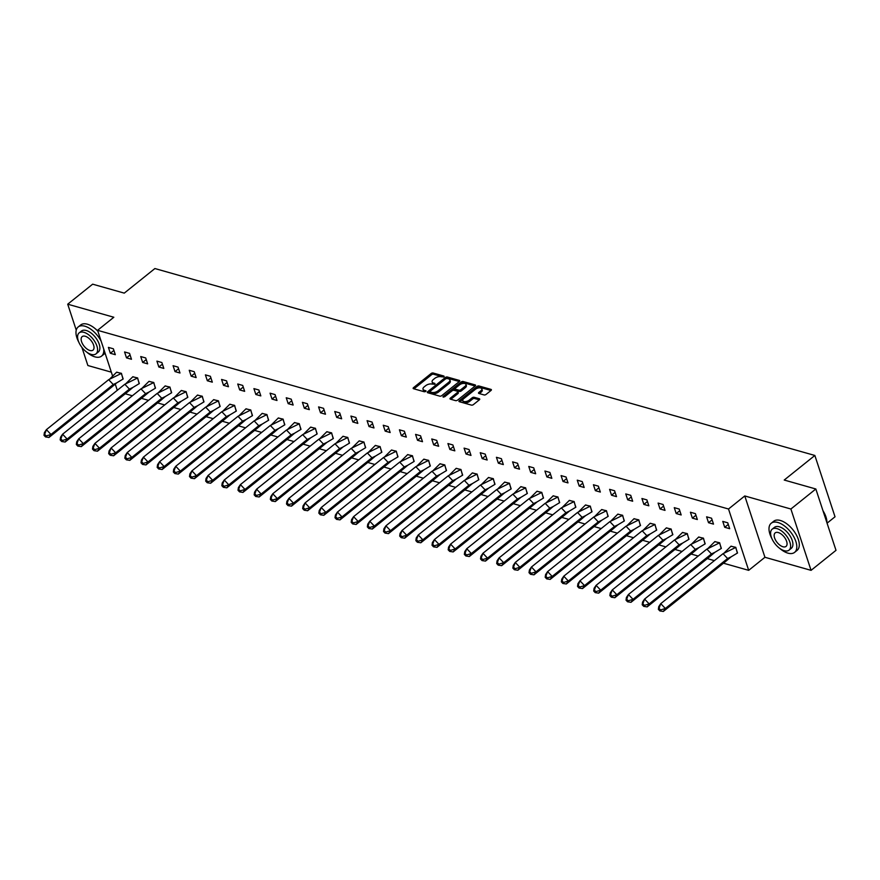 <?xml version="1.0" encoding="UTF-8"?>
<svg xmlns="http://www.w3.org/2000/svg" width="880" height="880" viewBox="0 0 880 880"><rect width="100%" height="100%" fill="white"/><g stroke="black" fill="none" stroke-linecap="round" stroke-linejoin="round"><path stroke-width="1.32" d="M443.971 376.816L443.949 376.068L433.136 373.01A1.463 0.737 -18.2 0 0 431.145 373.505L413.523 387.651A1.463 0.737 -18.2 0 0 413.138 388.399A1.463 0.737 -18.2 0 0 413.556 388.729L424.369 391.787L426.03 390.918L424.336 390.291A4.697 2.365 -18.2 0 1 423.016 389.246A4.697 2.365 -18.2 0 1 424.215 386.859L425.689 385.682A4.697 2.365 -18.2 0 1 432.069 384.087L434.874 384.131L434.841 383.383L433.444 382.987A4.697 2.365 -18.2 0 1 432.124 381.931A4.697 2.365 -18.2 0 1 433.323 379.544L434.786 378.367A4.697 2.365 -18.2 0 1 441.177 376.772L443.971 376.816M811.063 570.35L790.889 509.014L744.777 495.957L764.94 557.282L811.063 570.35L836 550.33L815.837 488.994L784.223 480.04L814.858 455.466L154.891 268.543L124.267 293.128L92.653 284.174L67.716 304.194L76.252 330.165M81.917 347.402L87.879 365.519L111.331 372.163M815.837 488.994L790.889 509.014M484.066 394.933A1.463 0.737 -18.2 0 0 486.068 394.427L491.007 390.467A1.463 0.737 -18.2 0 0 491.392 389.719A1.463 0.737 -18.2 0 0 490.974 389.389L478.973 385.99A1.463 0.737 -18.2 0 0 476.971 386.485L459.349 400.631A1.463 0.737 -18.2 0 0 458.975 401.379A1.463 0.737 -18.2 0 0 459.382 401.709L471.383 405.108A1.463 0.737 -18.2 0 0 473.385 404.613L479.358 399.817A1.463 0.737 -18.2 0 0 479.732 399.069A1.463 0.737 -18.2 0 0 479.325 398.739L474.177 397.287A1.463 0.737 -18.2 0 0 472.186 397.782L469.227 400.158A3.927 1.969 -18.2 0 1 465.377 401.621A3.927 1.969 -18.2 0 1 462.781 400.62A3.927 1.969 -18.2 0 1 463.782 398.618L475.387 389.301A3.927 1.969 -18.2 0 1 479.226 387.849A3.927 1.969 -18.2 0 1 481.833 388.85A3.927 1.969 -18.2 0 1 480.832 390.852L478.896 392.403A1.463 0.737 -18.2 0 0 478.522 393.151A1.463 0.737 -18.2 0 0 478.929 393.47L484.066 394.933M112.596 376.002L97.57 330.308L113.828 317.251L67.716 304.194M97.57 330.308L728.519 509.003L748.682 570.339L723.459 563.2M744.777 495.957L728.519 509.003M459.371 381.502A1.463 0.737 -18.2 0 0 459.745 380.754A1.463 0.737 -18.2 0 0 459.338 380.424L447.337 377.025A1.463 0.737 -18.2 0 0 445.335 377.52L427.713 391.677A1.463 0.737 -18.2 0 0 427.328 392.425A1.463 0.737 -18.2 0 0 427.746 392.744L439.747 396.143A1.463 0.737 -18.2 0 0 441.749 395.648L459.371 381.502M463.155 381.513L475.156 384.912A1.463 0.737 -18.2 0 1 475.563 385.231A1.463 0.737 -18.2 0 1 475.189 385.979L457.567 400.125A1.463 0.737 -18.2 0 1 455.565 400.631L450.428 399.168A1.463 0.737 -18.2 0 1 450.021 398.849A1.463 0.737 -18.2 0 1 450.395 398.101L457.545 392.359A1.463 0.737 -18.2 0 0 457.919 391.611A1.463 0.737 -18.2 0 0 457.501 391.292L454.091 390.324A1.463 0.737 -18.2 0 0 452.1 390.819L444.653 396.792L442.97 396.913L443.234 396.385L461.153 382.008A1.463 0.737 -18.2 0 1 463.155 381.513L463.551 382.734L475.145 386.023M827.068 523.171L835.021 516.791L814.858 455.466M117.293 390.302L115.148 383.779M714.373 560.626L707.3 558.624M698.214 556.05L691.13 554.037M682.044 551.463L674.96 549.461M665.874 546.887L658.79 544.885M649.704 542.311L642.631 540.298M633.545 537.724L626.461 535.722M617.375 533.148L610.291 531.146M601.205 528.572L594.121 526.57M585.035 523.996L577.951 521.983M568.865 519.409L561.792 517.407M552.706 514.833L545.622 512.831M536.536 510.257L529.452 508.244M520.366 505.681L513.282 503.668M504.196 501.094L497.123 499.092M488.037 496.518L480.953 494.516M471.867 491.942L464.783 489.929M455.697 487.355L448.613 485.353M439.527 482.779L432.454 480.777M423.368 478.203L416.284 476.201M407.198 473.627L400.114 471.614M391.028 469.04L383.944 467.038M374.858 464.464L367.774 462.462M358.688 459.888L351.615 457.875M342.529 455.301L335.445 453.299M326.359 450.725L319.275 448.723M310.189 446.149L303.105 444.147M294.019 441.573L286.946 439.56M277.86 436.986L270.776 434.984M261.69 432.41L254.606 430.408M245.52 427.834L238.436 425.821M229.35 423.247L222.277 421.245M213.191 418.671L206.107 416.669M197.021 414.095L189.937 412.093M180.851 409.519L173.767 407.506M164.681 404.932L157.597 402.93M148.511 400.356L141.438 398.354M132.352 395.78L125.268 393.767M110.341 353.276L115.313 354.684L113.377 348.799L108.405 347.391L110.341 353.276L113.905 350.416M122.991 379.115L121.44 373.329L116.578 372.251M126.5 357.863L131.483 359.271L129.547 353.375L124.564 351.967L126.5 357.863L130.075 354.992M139.161 383.691L137.61 377.916L132.737 376.827M142.67 362.439L147.642 363.847L145.706 357.962L140.734 356.554L142.67 362.439L146.245 359.568M155.331 388.267L153.78 382.492L148.907 381.403M158.84 367.015L163.812 368.423L161.876 362.538L156.904 361.13L158.84 367.015L162.404 364.155M171.49 392.854L169.939 387.068L165.077 385.99M175.01 371.591L179.982 373.01L178.046 367.114L173.074 365.706L175.01 371.591L178.574 368.731M187.66 397.43L186.109 391.655L181.247 390.566M191.18 376.178L196.152 377.586L194.216 371.701L189.244 370.282L191.18 376.178L194.744 373.307M203.83 402.006L202.279 396.231L197.406 395.142M207.339 380.754L212.322 382.162L210.386 376.277L205.403 374.869L207.339 380.754L210.914 377.894M220 406.582L218.449 400.807L213.576 399.718M223.509 385.33L228.481 386.738L226.545 380.853L221.573 379.445L223.509 385.33L227.084 382.47M236.17 411.169L234.619 405.383L229.746 404.305M239.679 389.917L244.651 391.325L242.715 385.429L237.743 384.021L239.679 389.917L243.243 387.046M252.329 415.745L250.778 409.97L245.916 408.881M255.849 394.493L260.821 395.901L258.885 390.016L253.913 388.608L255.849 394.493L259.413 391.622M268.499 420.321L266.948 414.546L262.086 413.457M272.008 399.069L276.991 400.477L275.055 394.592L270.072 393.184L272.008 399.069L275.583 396.209M284.669 424.908L283.118 419.122L278.245 418.044M288.178 403.645L293.15 405.053L291.214 399.168L286.242 397.76L288.178 403.645L291.753 400.785M300.839 429.484L299.288 423.698L294.415 422.62M304.348 408.232L309.32 409.64L307.384 403.755L302.412 402.336L304.348 408.232L307.912 405.361M316.998 434.06L315.447 428.285L310.585 427.196M320.518 412.808L325.49 414.216L323.554 408.331L318.582 406.923L320.518 412.808L324.082 409.937M333.168 438.636L331.617 432.861L326.755 431.772M336.677 417.384L341.66 418.792L339.724 412.907L334.741 411.499L336.677 417.384L340.252 414.524M349.338 443.223L347.787 437.437L342.914 436.359M352.847 421.971L357.819 423.379L355.883 417.483L350.911 416.075L352.847 421.971L356.422 419.1M365.508 447.799L363.957 442.024L359.084 440.935M369.017 426.547L373.989 427.955L372.053 422.07L367.081 420.662L369.017 426.547L372.581 423.676M381.667 452.375L380.116 446.6L375.254 445.511M385.187 431.123L390.159 432.531L388.223 426.646L383.251 425.238L385.187 431.123L388.751 428.263M397.837 456.951L396.286 451.176L391.424 450.098M401.357 435.699L406.329 437.107L404.393 431.222L399.421 429.814L401.357 435.699L404.921 432.839M414.007 461.538L412.456 455.752L407.583 454.674M417.516 440.286L422.499 441.694L420.563 435.798L415.58 434.39L417.516 440.286L421.091 437.415M430.177 466.114L428.626 460.339L423.753 459.25M433.686 444.862L438.658 446.27L436.722 440.385L431.75 438.977L433.686 444.862L437.261 441.991M446.347 470.69L444.796 464.915L439.923 463.826M449.856 449.438L454.828 450.846L452.892 444.961L447.92 443.553L449.856 449.438L453.42 446.578M462.506 475.277L460.955 469.491L456.093 468.413M466.026 454.014L470.998 455.433L469.062 449.537L464.09 448.129L466.026 454.014L469.59 451.154M478.676 479.853L477.125 474.078L472.263 472.989M482.185 458.601L487.168 460.009L485.232 454.124L480.249 452.705L482.185 458.601L485.76 455.73M494.846 484.429L493.295 478.654L488.422 477.565M498.355 463.177L503.327 464.585L501.391 458.7L496.419 457.292L498.355 463.177L501.93 460.317M511.016 489.005L509.465 483.23L504.592 482.141M514.525 467.753L519.497 469.161L517.561 463.276L512.589 461.868L514.525 467.753L518.089 464.893M527.175 493.592L525.624 487.806L520.762 486.728M530.695 472.34L535.667 473.748L533.731 467.852L528.759 466.444L530.695 472.34L534.259 469.469M543.345 498.168L541.794 492.393L536.932 491.304M546.854 476.916L551.837 478.324L549.901 472.439L544.918 471.031L546.854 476.916L550.429 474.045M559.515 502.744L557.964 496.969L553.091 495.88M563.024 481.492L567.996 482.9L566.06 477.015L561.088 475.607L563.024 481.492L566.599 478.632M575.685 507.331L574.134 501.545L569.261 500.467M579.194 486.068L584.166 487.476L582.23 481.591L577.258 480.183L579.194 486.068L582.758 483.208M591.844 511.907L590.304 506.121L585.431 505.043M595.364 490.655L600.336 492.063L598.4 486.178L593.428 484.759L595.364 490.655L598.928 487.784M608.014 516.483L606.463 510.708L601.601 509.619M611.534 495.231L616.506 496.639L614.57 490.754L609.598 489.346L611.534 495.231L615.098 492.371M624.184 521.059L622.633 515.284L617.76 514.195M627.693 499.807L632.676 501.215L630.74 495.33L625.757 493.922L627.693 499.807L631.268 496.947M640.354 525.646L638.803 519.86L633.93 518.782M643.863 504.394L648.835 505.802L646.899 499.906L641.927 498.498L643.863 504.394L647.438 501.523M656.524 530.222L654.973 524.447L650.1 523.358M660.033 508.97L665.005 510.378L663.069 504.493L658.097 503.085L660.033 508.97L663.597 506.099M672.683 534.798L671.132 529.023L666.27 527.934M676.203 513.546L681.175 514.954L679.239 509.069L674.267 507.661L676.203 513.546L679.767 510.686M688.853 539.374L687.302 533.599L682.44 532.521M692.362 518.122L697.345 519.53L695.409 513.645L690.426 512.237L692.362 518.122L695.937 515.262M705.023 543.961L703.472 538.175L698.599 537.097M708.532 522.709L713.504 524.117L711.568 518.221L706.596 516.813L708.532 522.709L712.107 519.838M721.193 548.537L719.642 542.762L714.769 541.673M724.702 527.285L729.674 528.693L727.738 522.808L722.766 521.4L724.702 527.285L728.266 524.414M737.352 553.113L735.801 547.338L730.939 546.249M764.94 557.282L748.682 570.339M432.124 381.931L432.52 383.163A4.697 2.365 -18.2 0 0 433.851 384.208L433.444 382.987M434.434 384.373L433.851 384.208M423.016 389.246L423.412 390.467A4.697 2.365 -18.2 0 0 424.743 391.523L424.336 390.291M425.326 391.688L424.743 391.523M443.542 377.069L433.543 374.231A1.463 0.737 -18.2 0 0 431.552 374.737L413.963 388.85M430.144 391.27L428.153 392.865M459.327 381.535L447.733 378.257A1.463 0.737 -18.2 0 0 445.753 378.741M447.084 378.444L445.687 378.796L430.21 391.215L430.232 391.963L431.717 392.381A4.697 2.365 -18.2 0 0 438.097 390.786L448.679 382.305A4.697 2.365 -18.2 0 0 449.878 379.907A4.697 2.365 -18.2 0 0 448.558 378.862L447.084 378.444M430.452 392.601L430.232 391.963M449.878 379.907L450.285 381.139A4.697 2.365 -18.2 0 1 449.075 383.526L438.504 392.018A4.697 2.365 -18.2 0 1 432.113 393.613L430.639 393.195M450.846 399.289L457.941 393.591A1.463 0.737 -18.2 0 0 458.326 392.843L457.919 391.611M452.188 390.753L455.356 388.212M459.657 384.758L461.56 383.229L461.153 382.008M464.959 386.408A3.927 1.969 -18.2 0 0 465.971 384.406A3.927 1.969 -18.2 0 0 463.364 383.416A3.927 1.969 -18.2 0 0 459.514 384.868L455.433 388.146A1.463 0.737 -18.2 0 0 455.059 388.894A1.463 0.737 -18.2 0 0 455.466 389.224L458.876 390.181A1.463 0.737 -18.2 0 0 460.867 389.686L464.959 386.408L465.366 387.629A3.927 1.969 -18.2 0 0 466.367 385.638L465.971 384.406M455.059 388.894L455.455 390.115A1.463 0.737 -18.2 0 0 455.873 390.445L455.466 389.224M465.366 387.629L461.274 390.918A1.463 0.737 -18.2 0 1 459.283 391.413L455.873 390.445M463.551 382.734A1.463 0.737 -18.2 0 0 461.56 383.229M481.833 388.85L482.24 390.082A3.927 1.969 -18.2 0 1 481.228 392.073L479.347 393.591M462.781 400.62L463.177 401.841A3.927 1.969 -18.2 0 0 465.784 402.842A3.927 1.969 -18.2 0 0 469.623 401.39L469.227 400.158M479.314 399.85L474.584 398.508A1.463 0.737 -18.2 0 0 472.593 399.014L469.623 401.39M490.963 390.5L479.369 387.211A1.463 0.737 -18.2 0 0 477.378 387.717L475.519 389.202M463.65 398.728L459.789 401.83M46.2 435.941L50.985 434.489L48.972 437.459L45.529 436.931L46.2 435.941L44.671 434.335L44 435.325L44.396 432.619L46.409 429.649L50.985 434.489L113.245 384.516L111.232 387.486L116.743 382.844L113.245 384.516L108.658 379.676L121.462 373.384M109.648 379.115L116.688 372.152L121.352 373.472L123.167 378.994L116.743 382.844M48.972 437.459L111.232 387.486M44.671 434.335L46.409 429.649L108.658 379.676M44 435.325L45.529 436.931M101.167 341.264A18.678 9.647 -128.8 0 0 84.843 326.194A18.678 9.647 -128.8 0 0 78.188 326.964A18.678 9.647 -128.8 0 0 78.87 342.331M86.724 352.11A18.678 9.647 -128.8 0 0 94.919 356.862A18.678 9.647 -128.8 0 0 101.574 356.092A18.678 9.647 -128.8 0 0 103.686 348.898M97.845 331.155A18.678 9.647 -128.8 0 0 87.329 324.192A18.678 9.647 -128.8 0 0 80.685 324.962L78.188 326.964M79.167 332.882L81.466 331.045A13.442 6.941 51.2 0 1 86.251 330.495A13.442 6.941 51.2 0 1 97.625 340.637A13.442 6.941 51.2 0 1 98.296 352.022L95.997 353.859A13.442 6.941 -128.8 0 0 95.337 342.474A13.442 6.941 -128.8 0 0 83.952 332.332A13.442 6.941 -128.8 0 0 79.167 332.882A13.442 6.941 -128.8 0 0 79.838 344.267A13.442 6.941 -128.8 0 0 91.212 354.409A13.442 6.941 -128.8 0 0 95.997 353.859M89.925 350.493A8.668 4.477 -128.8 0 0 93.005 350.13A8.668 4.477 -128.8 0 0 92.576 342.793A8.668 4.477 -128.8 0 0 85.25 336.259A8.668 4.477 -128.8 0 0 82.159 336.611A8.668 4.477 -128.8 0 0 82.588 343.948A8.668 4.477 -128.8 0 0 89.925 350.493M101.574 356.092L104.06 354.09A18.678 9.647 -128.8 0 0 105.039 353.045M779.746 548.394A18.678 9.647 -128.8 0 0 787.941 553.146A18.678 9.647 -128.8 0 0 794.596 552.376A18.678 9.647 -128.8 0 0 793.672 536.569A18.678 9.647 -128.8 0 0 777.865 522.478A18.678 9.647 -128.8 0 0 771.21 523.248A18.678 9.647 -128.8 0 0 771.892 538.615M794.596 552.376L797.093 550.374A18.678 9.647 -128.8 0 0 796.158 534.567A18.678 9.647 -128.8 0 0 780.362 520.476A18.678 9.647 -128.8 0 0 773.707 521.246L771.21 523.248M772.189 529.166L774.488 527.329A13.442 6.941 51.2 0 1 779.273 526.779A13.442 6.941 51.2 0 1 790.658 536.921A13.442 6.941 51.2 0 1 791.318 548.306L789.03 550.143A13.442 6.941 -128.8 0 0 788.359 538.758A13.442 6.941 -128.8 0 0 776.985 528.616A13.442 6.941 -128.8 0 0 772.189 529.166A13.442 6.941 -128.8 0 0 772.86 540.551A13.442 6.941 -128.8 0 0 784.234 550.693A13.442 6.941 -128.8 0 0 789.03 550.143M782.947 546.766A8.668 4.477 -128.8 0 0 786.038 546.414A8.668 4.477 -128.8 0 0 785.609 539.077A8.668 4.477 -128.8 0 0 778.272 532.543A8.668 4.477 -128.8 0 0 775.181 532.895A8.668 4.477 -128.8 0 0 775.61 540.232A8.668 4.477 -128.8 0 0 782.947 546.766M826.936 522.753A18.678 9.647 -128.8 0 0 826.892 521.609A18.678 9.647 -128.8 0 0 823.174 511.313M822.976 510.73A18.227 9.416 51.2 0 1 826.859 521.169A18.227 9.416 51.2 0 1 826.881 521.389M62.37 440.517L67.155 439.065L65.142 442.035L61.699 441.507L62.37 440.517L60.841 438.911L60.17 439.901L60.566 437.195L62.579 434.225L67.155 439.065L129.415 389.092L127.402 392.062L132.913 387.431L129.415 389.092L124.828 384.252L137.621 377.96M125.818 383.691L132.847 376.728L137.511 378.048L139.326 383.57L132.913 387.431M65.142 442.035L127.402 392.062M60.841 438.911L62.579 434.225L124.828 384.252M60.17 439.901L61.699 441.507M78.529 445.104L83.325 443.641L81.312 446.611L77.858 446.094L78.529 445.104L77.011 443.487L76.34 444.477L76.725 441.771L78.738 438.801L83.325 443.641L145.574 393.668L143.561 396.638L149.072 392.007L145.574 393.668L140.998 388.839L153.791 382.547M141.988 388.267L149.017 381.315L153.681 382.635L155.496 388.146L149.072 392.007M81.312 446.611L143.561 396.638M77.011 443.487L78.738 438.801L140.998 388.839M76.34 444.477L77.858 446.094M94.699 449.68L99.495 448.217L97.482 451.187L94.028 450.67L94.699 449.68L93.17 448.063L92.499 449.053L92.895 446.358L94.908 443.388L99.495 448.217L161.744 398.255L159.731 401.225L165.242 396.583L161.744 398.255L157.168 393.415L169.961 387.123M158.158 392.854L165.187 385.891L169.851 387.211L171.666 392.733L165.242 396.583M97.482 451.187L159.731 401.225M93.17 448.063L94.908 443.388L157.168 393.415M92.499 449.053L94.028 450.67M110.869 454.256L115.654 452.804L113.641 455.774L110.198 455.246L110.869 454.256L109.34 452.65L108.669 453.64L109.065 450.934L111.078 447.964L115.654 452.804L177.914 402.831L175.901 405.801L181.412 401.159L177.914 402.831L173.338 397.991L186.131 391.699M174.328 397.43L181.357 390.467L186.021 391.787L187.836 397.309L181.412 401.159M113.641 455.774L175.901 405.801M109.34 452.65L111.078 447.964L173.338 397.991M108.669 453.64L110.198 455.246M127.039 458.843L131.824 457.38L129.811 460.35L126.368 459.833L127.039 458.843L125.51 457.226L124.839 458.216L125.235 455.51L127.248 452.54L131.824 457.38L194.084 407.407L192.071 410.377L197.582 405.746L194.084 407.407L189.497 402.578L202.301 396.275M190.487 402.006L197.516 395.043L202.18 396.374L203.995 401.885L197.582 405.746M129.811 460.35L192.071 410.377M125.51 457.226L127.248 452.54L189.497 402.578M124.839 458.216L126.368 459.833M143.198 463.419L147.994 461.956L145.981 464.926L142.527 464.409L143.198 463.419L141.68 461.802L141.009 462.792L141.394 460.086L143.418 457.127L147.994 461.956L210.254 411.994L208.23 414.953L213.752 410.322L210.254 411.994L205.667 407.154L218.46 400.862M206.657 406.582L213.686 399.63L218.35 400.95L220.165 406.472L213.752 410.322M145.981 464.926L208.23 414.953M141.68 461.802L143.418 457.127L205.667 407.154M141.009 462.792L142.527 464.409M159.368 467.995L164.164 466.543L162.151 469.502L158.697 468.985L159.368 467.995L157.839 466.389L157.168 467.368L157.564 464.673L159.577 461.703L164.164 466.543L226.413 416.57L224.4 419.54L229.911 414.898L226.413 416.57L221.837 411.73L234.63 405.438M222.827 411.169L229.856 404.206L234.52 405.526L236.335 411.048L229.911 414.898M162.151 469.502L224.4 419.54M157.839 466.389L159.577 461.703L221.837 411.73M157.168 467.368L158.697 468.985M175.538 472.571L180.334 471.119L178.31 474.089L174.867 473.561L175.538 472.571L174.009 470.965L173.338 471.955L173.734 469.249L175.747 466.279L180.334 471.119L242.583 421.146L240.57 424.116L246.081 419.485L242.583 421.146L238.007 416.306L250.8 410.014M238.997 415.745L246.026 408.782L250.69 410.102L252.505 415.624L246.081 419.485M178.31 474.089L240.57 424.116M174.009 470.965L175.747 466.279L238.007 416.306M173.338 471.955L174.867 473.561M191.708 477.158L196.493 475.695L194.48 478.665L191.037 478.148L191.708 477.158L190.179 475.541L189.508 476.531L189.904 473.825L191.917 470.855L196.493 475.695L258.753 425.722L256.74 428.692L262.251 424.061L258.753 425.722L254.166 420.893L266.97 414.59M255.156 420.321L262.196 413.369L266.849 414.689L268.664 420.2L262.251 424.061M194.48 478.665L256.74 428.692M190.179 475.541L191.917 470.855L254.166 420.893M189.508 476.531L191.037 478.148M207.878 481.734L212.663 480.271L210.65 483.241L207.207 482.724L207.878 481.734L206.349 480.117L205.678 481.107L206.063 478.412L208.087 475.442L212.663 480.271L274.923 430.309L272.899 433.279L278.421 428.637L274.923 430.309L270.336 425.469L283.129 419.177M271.326 424.897L278.355 417.945L283.019 419.265L284.834 424.787L278.421 428.637M210.65 483.241L272.899 433.279M206.349 480.117L208.087 475.442L270.336 425.469M205.678 481.107L207.207 482.724M224.037 486.31L228.833 484.858L226.82 487.828L223.366 487.3L224.037 486.31L222.519 484.704L221.837 485.694L222.233 482.988L224.246 480.018L228.833 484.858L291.082 434.885L289.069 437.855L294.58 433.213L291.082 434.885L286.506 430.045L299.299 423.753M287.496 429.484L294.525 422.521L299.189 423.841L301.004 429.363L294.58 433.213M226.82 487.828L289.069 437.855M222.519 484.704L224.246 480.018L286.506 430.045M221.837 485.694L223.366 487.3M240.207 490.886L245.003 489.434L242.979 492.404L239.536 491.876L240.207 490.886L238.678 489.28L238.007 490.27L238.403 487.564L240.416 484.594L245.003 489.434L307.252 439.461L305.239 442.431L310.75 437.8L307.252 439.461L302.676 434.621L315.469 428.329M303.666 434.06L310.695 427.097L315.359 428.417L317.174 433.939L310.75 437.8M242.979 492.404L305.239 442.431M238.678 489.28L240.416 484.594L302.676 434.621M238.007 490.27L239.536 491.876M256.377 495.473L261.162 494.01L259.149 496.98L255.706 496.463L256.377 495.473L254.848 493.856L254.177 494.846L254.573 492.14L256.586 489.181L261.162 494.01L323.422 444.037L321.409 447.007L326.92 442.376L323.422 444.037L318.835 439.208L331.639 432.916M319.825 438.636L326.865 431.684L331.529 433.004L333.344 438.526L326.92 442.376M259.149 496.98L321.409 447.007M254.848 493.856L256.586 489.181L318.835 439.208M254.177 494.846L255.706 496.463M272.547 500.049L277.332 498.597L275.319 501.556L271.876 501.039L272.547 500.049L271.018 498.432L270.347 499.422L270.743 496.727L272.756 493.757L277.332 498.597L339.592 448.624L337.579 451.594L343.09 446.952L339.592 448.624L335.005 443.784L347.798 437.492M335.995 443.223L343.024 436.26L347.688 437.58L349.503 443.102L343.09 446.952M275.319 501.556L337.579 451.594M271.018 498.432L272.756 493.757L335.005 443.784M270.347 499.422L271.876 501.039M288.706 504.625L293.502 503.173L291.489 506.143L288.035 505.615L288.706 504.625L287.188 503.019L286.517 504.009L286.902 501.303L288.915 498.333L293.502 503.173L355.751 453.2L353.738 456.17L359.249 451.539L355.751 453.2L351.175 448.36L363.968 442.068M352.165 447.799L359.194 440.836L363.858 442.156L365.673 447.678L359.249 451.539M291.489 506.143L353.738 456.17M287.188 503.019L288.915 498.333L351.175 448.36M286.517 504.009L288.035 505.615M304.876 509.212L309.672 507.749L307.659 510.719L304.205 510.202L304.876 509.212L303.347 507.595L302.676 508.585L303.072 505.879L305.085 502.909L309.672 507.749L371.921 457.776L369.908 460.746L375.419 456.115L371.921 457.776L367.345 452.947L380.138 446.644M368.335 452.375L375.364 445.412L380.028 446.743L381.843 452.254L375.419 456.115M307.659 510.719L369.908 460.746M303.347 507.595L305.085 502.909L367.345 452.947M302.676 508.585L304.205 510.202M321.046 513.788L325.831 512.325L323.818 515.295L320.375 514.778L321.046 513.788L319.517 512.171L318.846 513.161L319.242 510.466L321.255 507.496L325.831 512.325L388.091 462.363L386.078 465.333L391.589 460.691L388.091 462.363L383.515 457.523L396.308 451.231M384.505 456.951L391.534 449.999L396.198 451.319L398.013 456.841L391.589 460.691M323.818 515.295L386.078 465.333M319.517 512.171L321.255 507.496L383.515 457.523M318.846 513.161L320.375 514.778M337.216 518.364L342.001 516.912L339.988 519.882L336.545 519.354L337.216 518.364L335.687 516.758L335.016 517.748L335.412 515.042L337.425 512.072L342.001 516.912L404.261 466.939L402.248 469.909L407.759 465.267L404.261 466.939L399.674 462.099L412.478 455.807M400.664 461.538L407.693 454.575L412.357 455.895L414.172 461.417L407.759 465.267M339.988 519.882L402.248 469.909M335.687 516.758L337.425 512.072L399.674 462.099M335.016 517.748L336.545 519.354M353.375 522.94L358.171 521.488L356.158 524.458L352.704 523.93L353.375 522.94L351.857 521.334L351.186 522.324L351.571 519.618L353.595 516.648L358.171 521.488L420.431 471.515L418.407 474.485L423.929 469.854L420.431 471.515L415.844 466.675L428.637 460.383M416.834 466.114L423.863 459.151L428.527 460.471L430.342 465.993L423.929 469.854M356.158 524.458L418.407 474.485M351.857 521.334L353.595 516.648L415.844 466.675M351.186 522.324L352.704 523.93M369.545 527.527L374.341 526.064L372.328 529.034L368.874 528.517L369.545 527.527L368.016 525.91L367.345 526.9L367.741 524.194L369.754 521.224L374.341 526.064L436.59 476.091L434.577 479.061L440.088 474.43L436.59 476.091L432.014 471.262L444.807 464.97M433.004 470.69L440.033 463.738L444.697 465.058L446.512 470.569L440.088 474.43M372.328 529.034L434.577 479.061M368.016 525.91L369.754 521.224L432.014 471.262M367.345 526.9L368.874 528.517M385.715 532.103L390.511 530.64L388.487 533.61L385.044 533.093L385.715 532.103L384.186 530.486L383.515 531.476L383.911 528.781L385.924 525.811L390.511 530.64L452.76 480.678L450.747 483.648L456.258 479.006L452.76 480.678L448.184 475.838L460.977 469.546M449.174 475.277L456.203 468.314L460.867 469.634L462.682 475.156L456.258 479.006M388.487 533.61L450.747 483.648M384.186 530.486L385.924 525.811L448.184 475.838M383.515 531.476L385.044 533.093M401.885 536.679L406.67 535.227L404.657 538.197L401.214 537.669L401.885 536.679L400.356 535.073L399.685 536.063L400.081 533.357L402.094 530.387L406.67 535.227L468.93 485.254L466.917 488.224L472.428 483.582L468.93 485.254L464.343 480.414L477.147 474.122M465.333 479.853L472.373 472.89L477.026 474.21L478.841 479.732L472.428 483.582M404.657 538.197L466.917 488.224M400.356 535.073L402.094 530.387L464.343 480.414M399.685 536.063L401.214 537.669M418.055 541.266L422.84 539.803L420.827 542.773L417.384 542.256L418.055 541.266L416.526 539.649L415.855 540.639L416.24 537.933L418.264 534.963L422.84 539.803L485.1 489.83L483.076 492.8L488.598 488.169L485.1 489.83L480.513 485.001L493.306 478.698M481.503 484.429L488.532 477.466L493.196 478.797L495.011 484.308L488.598 488.169M420.827 542.773L483.076 492.8M416.526 539.649L418.264 534.963L480.513 485.001M415.855 540.639L417.384 542.256M434.214 545.842L439.01 544.379L436.997 547.349L433.543 546.832L434.214 545.842L432.696 544.225L432.014 545.215L432.41 542.509L434.423 539.55L439.01 544.379L501.259 494.417L499.246 497.376L504.757 492.745L501.259 494.417L496.683 489.577L509.476 483.285M497.673 489.005L504.702 482.053L509.366 483.373L511.181 488.895L504.757 492.745M436.997 547.349L499.246 497.376M432.696 544.225L434.423 539.55L496.683 489.577M432.014 545.215L433.543 546.832M450.384 550.418L455.18 548.966L453.156 551.936L449.713 551.408L450.384 550.418L448.855 548.812L448.184 549.802L448.58 547.096L450.593 544.126L455.18 548.966L517.429 498.993L515.416 501.963L520.927 497.321L517.429 498.993L512.853 494.153L525.646 487.861M513.843 493.592L520.872 486.629L525.536 487.949L527.351 493.471L520.927 497.321M453.156 551.936L515.416 501.963M448.855 548.812L450.593 544.126L512.853 494.153M448.184 549.802L449.713 551.408M466.554 554.994L471.339 553.542L469.326 556.512L465.883 555.984L466.554 554.994L465.025 553.388L464.354 554.378L464.75 551.672L466.763 548.702L471.339 553.542L533.599 503.569L531.586 506.539L537.097 501.908L533.599 503.569L529.012 498.729L541.816 492.437M530.002 498.168L537.042 491.205L541.706 492.525L543.521 498.047L537.097 501.908M469.326 556.512L531.586 506.539M465.025 553.388L466.763 548.702L529.012 498.729M464.354 554.378L465.883 555.984M482.724 559.581L487.509 558.118L485.496 561.088L482.053 560.571L482.724 559.581L481.195 557.964L480.524 558.954L480.92 556.248L482.933 553.278L487.509 558.118L549.769 508.145L547.756 511.115L553.267 506.484L549.769 508.145L545.182 503.316L557.975 497.013M546.172 502.744L553.201 495.792L557.865 497.112L559.68 502.623L553.267 506.484M485.496 561.088L547.756 511.115M481.195 557.964L482.933 553.278L545.182 503.316M480.524 558.954L482.053 560.571M498.883 564.157L503.679 562.694L501.666 565.664L498.212 565.147L498.883 564.157L497.365 562.54L496.694 563.53L497.079 560.835L499.092 557.865L503.679 562.694L565.928 512.732L563.915 515.702L569.426 511.06L565.928 512.732L561.352 507.892L574.145 501.6M562.342 507.331L569.371 500.368L574.035 501.688L575.85 507.21L569.426 511.06M501.666 565.664L563.915 515.702M497.365 562.54L499.092 557.865L561.352 507.892M496.694 563.53L498.212 565.147M515.053 568.733L519.849 567.281L517.836 570.251L514.382 569.723L515.053 568.733L513.524 567.127L512.853 568.117L513.249 565.411L515.262 562.441L519.849 567.281L582.098 517.308L580.085 520.278L585.596 515.636L582.098 517.308L577.522 512.468L590.315 506.176M578.512 511.907L585.541 504.944L590.205 506.264L592.02 511.786L585.596 515.636M517.836 570.251L580.085 520.278M513.524 567.127L515.262 562.441L577.522 512.468M512.853 568.117L514.382 569.723M531.223 573.32L536.008 571.857L533.995 574.827L530.552 574.299L531.223 573.32L529.694 571.703L529.023 572.693L529.419 569.987L531.432 567.017L536.008 571.857L598.268 521.884L596.255 524.854L601.766 520.223L598.268 521.884L593.692 517.044L606.485 510.752M594.682 516.483L601.711 509.52L606.375 510.84L608.19 516.362L601.766 520.223M533.995 574.827L596.255 524.854M529.694 571.703L531.432 567.017L593.692 517.044M529.023 572.693L530.552 574.299M547.393 577.896L552.178 576.433L550.165 579.403L546.722 578.886L547.393 577.896L545.864 576.279L545.193 577.269L545.589 574.563L547.602 571.604L552.178 576.433L614.438 526.471L612.425 529.43L617.936 524.799L614.438 526.471L609.851 521.631L622.655 515.339M610.841 521.059L617.87 514.107L622.534 515.427L624.349 520.949L617.936 524.799M550.165 579.403L612.425 529.43M545.864 576.279L547.602 571.604L609.851 521.631M545.193 577.269L546.722 578.886M563.552 582.472L568.348 581.02L566.335 583.979L562.881 583.462L563.552 582.472L562.034 580.855L561.363 581.845L561.748 579.15L563.772 576.18L568.348 581.02L630.608 531.047L628.584 534.017L634.106 529.375L630.608 531.047L626.021 526.207L638.814 519.915M627.011 525.646L634.04 518.683L638.704 520.003L640.519 525.525L634.106 529.375M566.335 583.979L628.584 534.017M562.034 580.855L563.772 576.18L626.021 526.207M561.363 581.845L562.881 583.462M579.722 587.048L584.518 585.596L582.505 588.566L579.051 588.038L579.722 587.048L578.193 585.442L577.522 586.432L577.918 583.726L579.931 580.756L584.518 585.596L646.767 535.623L644.754 538.593L650.265 533.962L646.767 535.623L642.191 530.783L654.984 524.491M643.181 530.222L650.21 523.259L654.874 524.579L656.689 530.101L650.265 533.962M582.505 588.566L644.754 538.593M578.193 585.442L579.931 580.756L642.191 530.783M577.522 586.432L579.051 588.038M595.892 591.635L600.688 590.172L598.664 593.142L595.221 592.625L595.892 591.635L594.363 590.018L593.692 591.008L594.088 588.302L596.101 585.332L600.688 590.172L662.937 540.199L660.924 543.169L666.435 538.538L662.937 540.199L658.361 535.37L671.154 529.067M659.351 534.798L666.38 527.846L671.044 529.166L672.859 534.677L666.435 538.538M598.664 593.142L660.924 543.169M594.363 590.018L596.101 585.332L658.361 535.37M593.692 591.008L595.221 592.625M612.062 596.211L616.847 594.748L614.834 597.718L611.391 597.201L612.062 596.211L610.533 594.594L609.862 595.584L610.258 592.889L612.271 589.919L616.847 594.748L679.107 544.786L677.094 547.756L682.605 543.114L679.107 544.786L674.52 539.946L687.324 533.654M675.51 539.374L682.55 532.422L687.203 533.742L689.018 539.264L682.605 543.114M614.834 597.718L677.094 547.756M610.533 594.594L612.271 589.919L674.52 539.946M609.862 595.584L611.391 597.201M628.232 600.787L633.017 599.335L631.004 602.305L627.561 601.777L628.232 600.787L626.703 599.181L626.032 600.171L626.417 597.465L628.441 594.495L633.017 599.335L695.277 549.362L693.253 552.332L698.775 547.69L695.277 549.362L690.69 544.522L703.483 538.23M691.68 543.961L698.709 536.998L703.373 538.318L705.188 543.84L698.775 547.69M631.004 602.305L693.253 552.332M626.703 599.181L628.441 594.495L690.69 544.522M626.032 600.171L627.561 601.777M644.391 605.363L649.187 603.911L647.174 606.881L643.72 606.353L644.391 605.363L642.873 603.757L642.191 604.747L642.587 602.041L644.6 599.071L649.187 603.911L711.436 553.938L709.423 556.908L714.934 552.277L711.436 553.938L706.86 549.098L719.653 542.806M707.85 548.537L714.879 541.574L719.543 542.894L721.358 548.416L714.934 552.277M647.174 606.881L709.423 556.908M642.873 603.757L644.6 599.071L706.86 549.098M642.191 604.747L643.72 606.353M660.561 609.95L665.357 608.487L663.333 611.457L659.89 610.94L660.561 609.95L659.032 608.333L658.361 609.323L658.757 606.617L660.77 603.647L665.357 608.487L727.606 558.514L725.593 561.484L731.104 556.853L727.606 558.514L723.03 553.685L735.823 547.393M724.02 553.113L731.049 546.161L735.713 547.481L737.528 553.003L731.104 556.853M663.333 611.457L725.593 561.484M659.032 608.333L660.77 603.647L723.03 553.685M658.361 609.323L659.89 610.94M444.147 376.651L443.949 376.068M425.931 391.281L425.733 390.687M435.039 383.966L434.841 383.383M413.908 388.828L413.523 387.651M431.552 374.737L431.145 373.505M433.543 374.231L433.136 373.01M428.098 392.843L427.713 391.677M445.742 378.752L445.335 377.52M447.733 378.257L447.337 377.025M459.613 381.26L459.338 380.424M432.113 393.613L431.717 392.381M438.504 392.018L438.097 390.786M449.075 383.526L448.679 382.305M475.431 385.748L475.156 384.912M450.78 399.267L450.395 398.101M457.941 393.591L457.545 392.359M443.487 397.177L443.234 396.385M459.283 391.413L458.876 390.181M461.274 390.918L460.867 389.686M479.281 393.569L478.896 392.403M481.228 392.073L480.832 390.852M472.593 399.014L472.186 397.782M474.584 398.508L474.177 397.287M479.6 399.575L479.325 398.739M459.734 401.808L459.349 400.631M477.378 387.717L476.971 386.485M479.369 387.211L478.973 385.99M491.249 390.225L490.974 389.389M430.353 392.964L429.946 391.732"/></g></svg>
